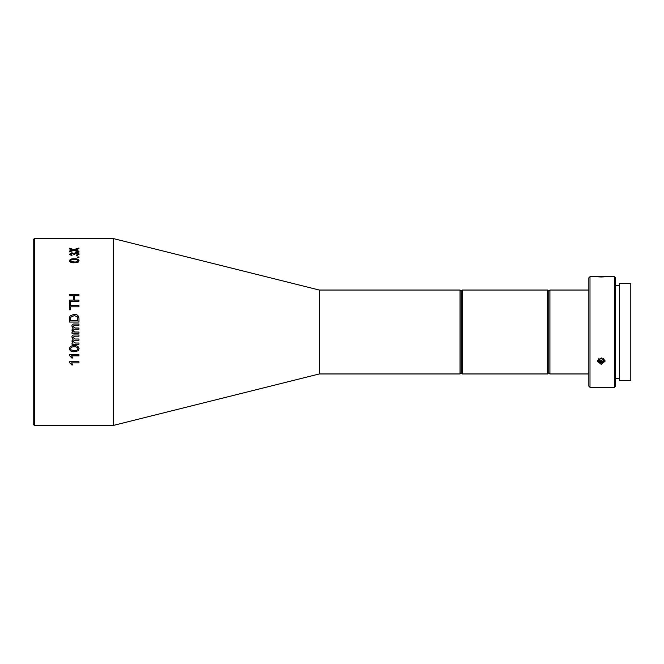 <?xml version="1.0" encoding="UTF-8"?>
<svg xmlns="http://www.w3.org/2000/svg" width="664" height="664" viewBox="0 0 664 664"><rect width="100%" height="100%" fill="white"/><g stroke="black" fill="none" stroke-linecap="round" stroke-linejoin="round"><path stroke-width="1" d="M73.09 332.05L71.878 330.058L73.173 328.207L71.878 326.099C71.969 324.671 72.741 323.966 74.21 323.99L78.966 323.99L78.966 325.211L74.659 325.211L72.982 326.389L74.99 328.016L78.966 328.016L78.966 329.236L74.526 329.236L72.982 330.406L74.575 332L78.966 332.05L78.966 333.27L72.002 333.27L72.002 332.05L73.007 332M34.345 425.441L33.2 424.296L33.2 239.704L34.345 238.559L34.345 425.441L113.295 425.441L113.295 238.559L34.345 238.559M77.97 238.559L70.425 238.559L77.987 238.633M74.268 262.761C71.579 262.944 69.969 262.272 69.43 260.753C69.994 259.267 71.604 258.62 74.268 258.811C76.941 258.62 78.551 259.267 79.091 260.753L78.169 262.147L74.268 262.761M78.966 257.682L77.746 257.682L77.746 256.951L78.966 256.951L78.966 257.682M76.401 255.872L76.277 255.167L77.987 254.163L76.086 253.142L74.443 254.553L71.895 253.407L70.533 254.204L72.002 255.101L71.878 255.798L69.43 254.221L71.853 252.752L73.745 253.449L76.103 252.494C77.97 252.586 78.966 253.15 79.091 254.188L76.401 255.872M75.596 249.788L78.966 251.307L78.966 252.146L73.837 250.369L69.43 251.888L69.43 251.067L72.758 250.013L69.43 248.942L69.43 248.203L73.853 249.589L78.966 247.987L78.966 248.709L75.596 249.788M69.571 317.16L70.251 315.79L74.152 314.321C77.198 314.304 78.808 315.757 78.966 318.67L78.966 322.057L69.43 322.057L69.571 317.16L70.251 315.79M69.43 302.618L70.533 302.618L70.533 305.54L78.966 305.54L78.966 306.826L70.533 306.826L70.533 309.789L69.43 309.789L69.43 302.618M78.966 295.754L74.443 295.754L74.443 300.078L78.966 300.078L78.966 301.348L69.43 301.348L69.43 300.078L73.347 300.078L73.347 295.754L69.43 295.754L69.43 294.517L78.966 294.517L78.966 295.754M588.844 373.957L549.916 373.957L548.771 372.811L548.771 291.189L548.771 372.811L547.626 373.957L462.318 373.957L461.181 372.811L461.181 291.189L461.181 372.811L460.036 373.957L319.301 373.957L319.301 290.043L113.295 238.559M78.966 333.27L72.002 333.27M78.966 340.225L74.526 340.225L72.982 341.396L75.422 343.022L78.966 343.022L78.966 344.234L72.002 344.234L72.002 343.022L73.09 343.022L71.878 341.047L73.173 339.204L71.878 337.096C71.969 335.66 72.741 334.955 74.21 334.98L78.966 334.98L78.966 336.2L74.659 336.2L72.982 337.387L74.99 339.013L78.966 339.013L78.966 340.225L74.526 340.225L72.982 341.396M79.091 348.708L78.169 350.799L74.268 351.704C71.579 351.995 69.969 350.999 69.43 348.724C69.994 346.425 71.604 345.421 74.268 345.703C76.941 345.421 78.551 346.434 79.091 348.724L78.169 350.808L74.268 351.704C71.579 351.978 69.969 350.982 69.43 348.708M78.966 355.862L71.538 355.862L78.966 355.879L78.966 354.692L69.43 354.692L69.43 355.456L71.82 357.996L69.43 355.439M71.538 355.879L72.94 357.996L71.82 357.996L72.932 357.979M78.966 362.859L71.538 362.859L78.966 362.884L78.966 361.731L69.43 361.731L69.43 362.478L71.82 364.959L69.43 362.453M71.538 362.884L72.94 364.959L71.82 364.959M69.43 260.811C69.994 259.325 71.604 258.678 74.268 258.869C76.941 258.678 78.551 259.325 79.091 260.811M70.533 260.761L71.189 261.641L74.26 262.006C76.161 262.197 77.406 261.799 77.987 260.811L77.987 260.753C77.406 259.773 76.161 259.383 74.26 259.574C72.359 259.383 71.114 259.782 70.533 260.761L71.189 261.583L74.26 261.948C76.161 262.139 77.406 261.74 77.987 260.753M77.746 257.009L78.966 257.009M76.277 255.233L77.987 254.163M74.318 254.113L74.443 254.619M70.533 254.204L72.002 255.167M69.43 254.287L71.853 252.818L73.745 253.515L76.103 252.561C77.97 252.652 78.966 253.216 79.091 254.254M78.966 251.374L75.032 249.971M69.43 248.27L73.853 249.589M73.853 249.656L78.966 248.054M69.43 251.133L72.758 250.013M72.932 364.926L71.82 364.926M77.987 348.708C77.406 347.214 76.161 346.608 74.26 346.898C72.359 346.608 71.114 347.214 70.533 348.716L71.189 349.978L74.26 350.517C76.161 350.816 77.406 350.21 77.987 348.724L77.987 348.724C77.406 347.222 76.161 346.625 74.26 346.915L74.26 346.915C72.359 346.625 71.114 347.231 70.533 348.733M72.982 337.378L74.659 336.2L78.966 336.2M71.878 337.088L73.173 339.204M71.878 341.039L73.09 343.022M78.966 344.226L72.002 344.226M72.982 330.415L74.575 332M72.982 326.397L74.99 328.016L78.966 328.016M71.878 326.099C71.969 324.671 72.741 323.974 74.21 323.999L78.966 323.999M73.173 328.207L71.878 330.058M70.251 315.807L74.152 314.321C77.198 314.321 78.808 315.765 78.966 318.678M69.43 318.836L69.571 317.168M70.533 320.729L77.871 320.729L77.19 316.545L74.127 315.649L70.733 317.251L70.533 320.72L77.871 320.72M78.966 305.556L70.533 305.54M69.43 302.643L70.533 302.643M74.443 300.103L78.966 300.103M69.43 294.55L78.966 294.55M73.347 300.103L69.43 300.103M460.036 373.957L460.036 290.043L319.301 290.043L319.301 373.957L113.295 425.441M462.318 373.957L462.318 290.043L547.626 290.043L547.626 373.957M549.916 373.957L549.916 290.043L588.844 290.043M601.244 357.921L597.426 361.224L601.244 364.395L605.053 361.224L601.244 357.921M601.244 276.73C596.322 276.672 596.322 276.755 601.244 276.988C606.166 276.755 606.166 276.672 601.244 276.73C596.322 276.672 596.322 276.755 601.244 276.988C606.166 276.755 606.166 276.672 601.244 276.73M589.989 276.697L588.844 277.842L588.844 386.157L589.989 387.303L589.989 276.697L597.426 276.73M614.399 276.697L614.399 387.303L615.545 386.157L615.545 277.842L614.399 276.697L605.053 276.73M630.8 333.61L630.8 283.561L619.354 283.561L619.354 380.439L630.8 380.439L630.8 333.61M598.986 358.568A2.971 2.523 180 0 0 598.272 360.029A2.971 2.523 180 0 0 601.02 362.735A2.971 2.523 180 0 0 604.207 360.403A2.971 2.523 180 0 0 603.493 358.568M604.962 360.494A3.818 3.237 0 0 1 601.244 363.009A3.818 3.237 0 0 1 597.525 360.494M599.26 361.025L601.078 362.079L603.061 361.266L603.227 359.407L601.401 358.352L599.426 359.166L599.26 361.025M599.393 359.498L601.078 360.469L603.086 359.324M603.061 359.656L603.061 361.266M601.078 360.469L601.078 362.079M462.318 290.043L461.181 291.189L460.036 290.043M549.916 290.043L548.771 291.189L547.626 290.043M619.354 285.661L615.545 285.661M614.399 387.303L589.989 387.303M619.354 378.339L615.545 378.339"/></g></svg>
